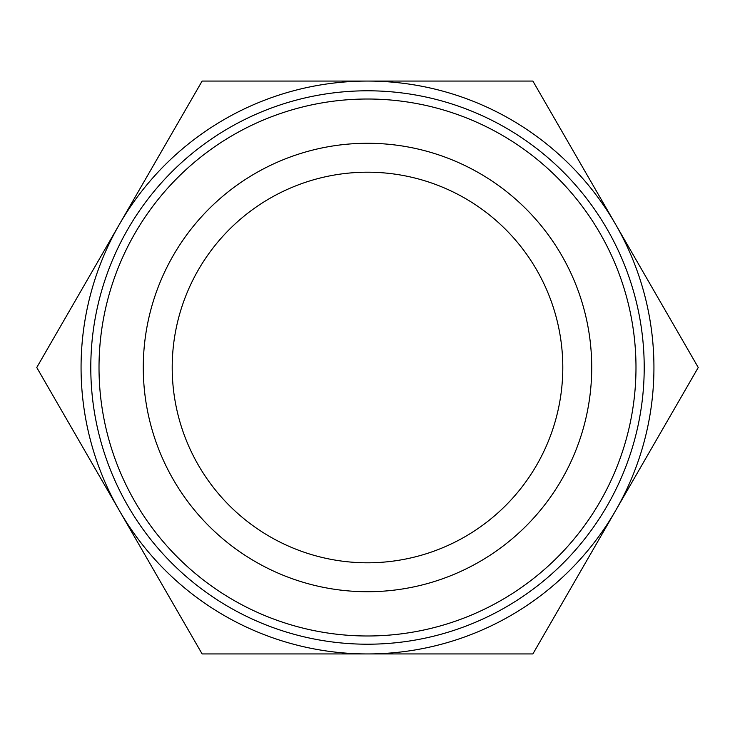 <?xml version="1.0" encoding="UTF-8"?>
<svg xmlns="http://www.w3.org/2000/svg" width="735" height="735" viewBox="0 0 735 735"><rect width="100%" height="100%" fill="white"/><g stroke="black" fill="none" stroke-linecap="round" stroke-linejoin="round"><path stroke-width="1.1" d="M367.5 635.986A268.486 268.486 0 0 1 99.014 367.5A268.486 268.486 0 0 1 367.5 99.014A268.486 268.486 0 0 1 635.986 367.5A268.486 268.486 0 0 1 367.5 635.986M367.5 644.209A276.709 276.709 0 0 1 90.791 367.5A276.709 276.709 0 0 1 367.5 90.791A276.709 276.709 0 0 1 644.209 367.5A276.709 276.709 0 0 1 367.5 644.209M367.5 591.721A224.221 224.221 0 0 1 143.279 367.5A224.221 224.221 0 0 1 367.5 143.279A224.221 224.221 0 0 1 591.721 367.5A224.221 224.221 0 0 1 367.5 591.721M367.5 562.799A195.299 195.299 0 0 1 172.201 367.5A195.299 195.299 0 0 1 367.5 172.201A195.299 195.299 0 0 1 562.799 367.5A195.299 195.299 0 0 1 367.5 562.799M698.25 367.5L532.875 653.939L202.125 653.939L36.75 367.5L202.125 81.061L532.875 81.061L698.25 367.5M367.5 653.939A286.439 286.439 0 0 1 119.438 224.285A286.439 286.439 0 0 1 615.562 224.285A286.439 286.439 0 0 1 367.5 653.939"/></g></svg>
